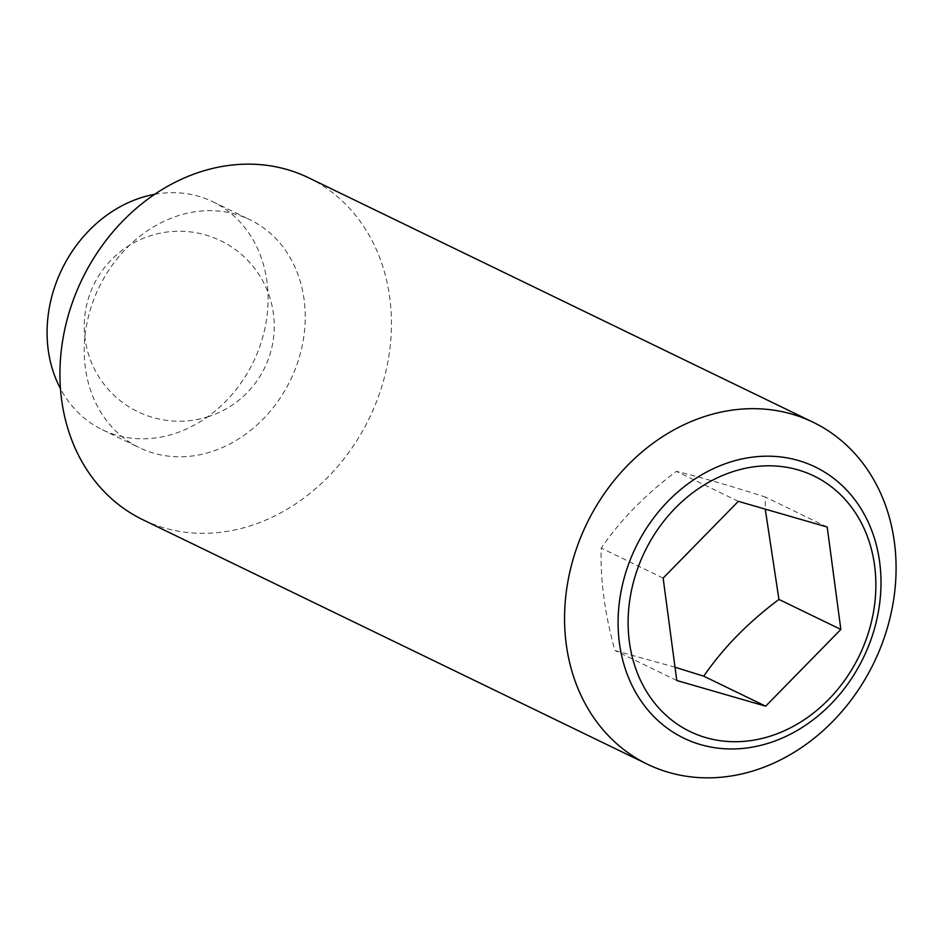 <?xml version="1.0" encoding="UTF-8"?>
<svg xmlns="http://www.w3.org/2000/svg" width="942" height="942" viewBox="0 0 942 942"><rect width="100%" height="100%" fill="white"/><g stroke="black" fill="none" stroke-linecap="round" stroke-linejoin="round"><path stroke-width="0.71" stroke-dasharray="4.71 3.53" d="M210.513 451.995A126.664 106.352 -64.1 0 1 139.498 447.733A126.664 106.352 -64.1 0 1 86.228 327.215A126.664 106.352 -64.1 0 1 178.956 215.471A126.664 106.352 -64.1 0 1 249.971 219.745A126.664 106.352 -64.1 0 1 303.253 340.262A126.664 106.352 -64.1 0 1 210.513 451.995M154.688 194.311A126.664 106.352 -64.1 0 1 212.821 201.741A126.664 106.352 -64.1 0 1 266.103 322.258A126.664 106.352 -64.1 0 1 173.363 433.991A126.664 106.352 -64.1 0 1 102.348 429.729A126.664 106.352 -64.1 0 1 60.488 388.705M308.552 177.755A190.001 159.528 -64.1 0 1 388.469 358.525A190.001 159.528 -64.1 0 1 249.371 526.131A190.001 159.528 -64.1 0 1 142.843 519.725M675.025 667.23L614.879 650.498C604.74 613.654 600.184 579.518 601.208 548.091C620.696 519.796 645.753 494.22 676.415 471.341C700.448 477.194 730.062 485.754 765.269 497.011L765.245 509.127M827.194 527.025L765.269 497.011M738.328 501.344L676.415 471.341M663.133 578.094L601.208 548.091M676.792 680.501L614.879 650.498M207.499 416.941A95.001 95.001 0 0 0 269.965 298.002A95.001 95.001 0 0 0 151.026 235.524A95.001 95.001 0 0 0 88.548 354.475A95.001 95.001 0 0 0 207.499 416.941M102.348 429.729L139.498 447.733M212.821 201.741L249.971 219.745"/><path stroke-width="1.41" d="M60.488 388.705A126.664 106.352 -64.1 0 1 141.806 197.479A126.664 106.352 -64.1 0 1 154.688 194.311M647.472 764.245L142.843 519.725A190.001 159.528 -64.1 0 1 62.926 338.955A190.001 159.528 -64.1 0 1 202.024 171.35A190.001 159.528 -64.1 0 1 308.552 177.755L813.17 422.275A190.001 159.528 -64.1 0 1 893.098 603.045A190.001 159.528 -64.1 0 1 753.989 770.65A190.001 159.528 -64.1 0 1 647.472 764.245A190.001 159.528 -64.1 0 1 567.555 583.475A190.001 159.528 -64.1 0 1 706.653 415.869A190.001 159.528 -64.1 0 1 813.17 422.275M768.307 743.262A150.685 126.522 -64.1 0 1 619.436 643.08A150.685 126.522 -64.1 0 1 730.768 461.898A150.685 126.522 -64.1 0 1 879.651 562.068A150.685 126.522 -64.1 0 1 768.307 743.262M769.685 736.338A141.995 119.222 -64.1 0 1 629.386 641.926A141.995 119.222 -64.1 0 1 734.301 471.188A141.995 119.222 -64.1 0 1 874.6 565.6A141.995 119.222 -64.1 0 1 769.685 736.338M765.245 509.127L778.94 599.43C748.278 622.309 723.221 647.884 703.745 676.179L675.025 667.23M840.853 629.433L765.658 706.182L676.792 680.501L663.133 578.094L738.328 501.344L827.194 527.025L840.853 629.433L778.94 599.43M765.658 706.182L703.745 676.179"/></g></svg>
